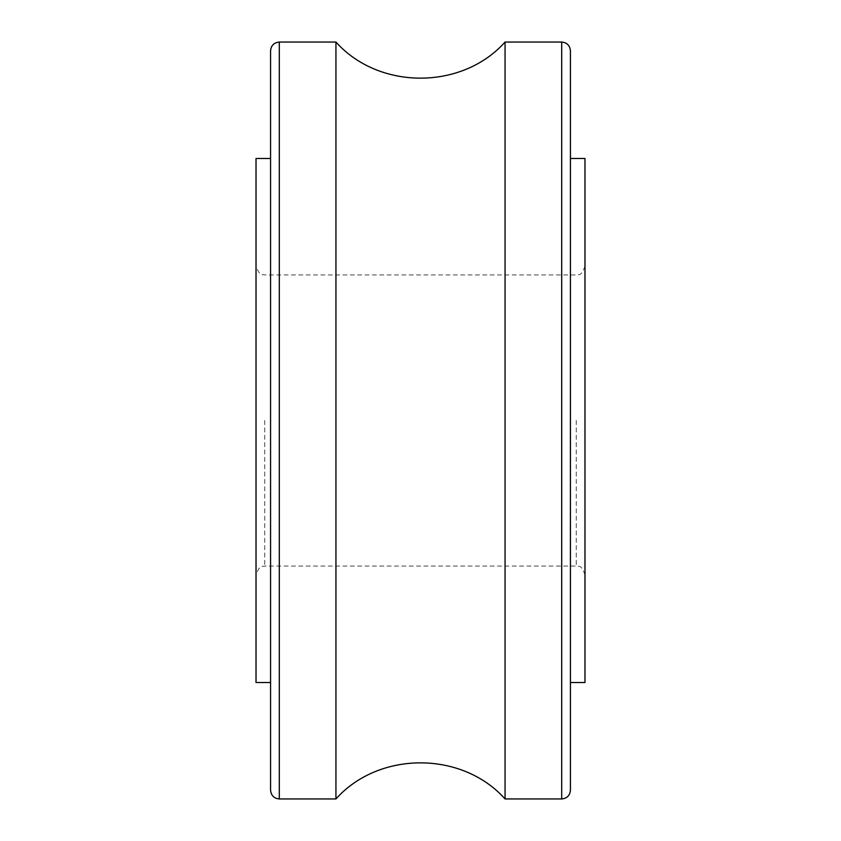<?xml version="1.0" encoding="UTF-8"?>
<svg xmlns="http://www.w3.org/2000/svg" width="841" height="841" viewBox="0 0 841 841"><rect width="100%" height="100%" fill="white"/><g stroke="black" fill="none" stroke-linecap="round" stroke-linejoin="round"><path stroke-width="0.63" stroke-dasharray="4.21 3.15" d="M256.021 158.497L256.021 682.503M270.571 158.497L270.571 682.503L270.571 158.497M584.979 158.497L584.979 682.503M570.429 682.503L570.429 158.497L570.429 682.503M256.021 420.5L256.021 266.208L256.021 420.5M584.979 420.5L584.979 266.208L584.979 420.5M335.937 42.05L335.937 798.95M505.063 42.05L505.063 798.95M270.571 50.786L270.571 790.214M570.429 790.214L570.429 50.786M576.243 420.5L576.243 566.056L576.243 420.5M264.757 420.5L264.757 566.056L264.757 420.5M279.307 798.95L279.307 42.05M561.693 42.05L561.693 798.95M584.979 266.208C580.458 278.424 578.335 273.367 576.243 274.944L264.757 274.944C263.096 273.535 260.594 278.413 256.021 266.208M584.979 574.792C580.458 562.576 578.335 567.633 576.243 566.056L264.757 566.056C263.096 567.465 260.594 562.587 256.021 574.792"/><path stroke-width="1.26" d="M270.571 682.503L256.021 682.503L256.021 158.497L270.571 158.497M570.429 682.503L584.979 682.503L584.979 158.497L570.429 158.497M335.937 798.95L335.937 42.05C379.018 90.176 461.972 90.187 505.063 42.05L505.063 798.95C461.982 750.824 379.018 750.824 335.937 798.95L279.307 798.95C274.008 798.435 271.096 795.523 270.571 790.214L270.571 50.786C271.096 45.477 274.008 42.565 279.307 42.05L279.307 798.95M561.693 798.95L561.693 42.05C566.992 42.565 569.904 45.477 570.429 50.786L570.429 790.214C569.904 795.523 566.992 798.435 561.693 798.95L505.063 798.95M335.937 42.05L279.307 42.05M561.693 42.05L505.063 42.05"/></g></svg>
